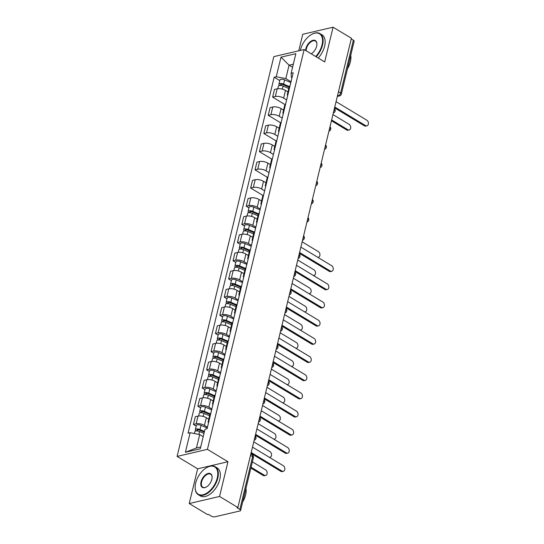 <?xml version="1.0" encoding="UTF-8"?>
<svg xmlns="http://www.w3.org/2000/svg" width="544" height="544" viewBox="0 0 544 544"><rect width="100%" height="100%" fill="white"/><g stroke="black" fill="none" stroke-linecap="round" stroke-linejoin="round"><path stroke-width="0.82" d="M189.224 503.54L219.558 496.461L237.884 507.511L351.404 38.25L333.084 27.2L324.68 61.934L304.15 49.552L273.816 56.63L177.092 456.423L197.628 468.806L189.224 503.54L207.543 514.59L208.427 514.379L211.283 516.1A2.618 1.04 -166.4 0 0 214.894 516.8L239.924 510.959A2.618 1.04 -166.4 0 0 240.625 510.462A2.618 1.04 -166.4 0 0 239.85 509.436L252.627 456.634A2.618 1.489 -58.9 0 0 252.205 454.811L250.832 453.982M333.084 27.2L302.75 34.279L298.751 50.81M219.558 496.461L227.963 461.727L207.434 449.344L304.15 49.552M237.884 507.511L236.994 507.715L239.85 509.436M351.254 38.896L353.376 40.174A2.618 1.04 13.6 0 1 354.151 41.208L341.374 94.003A2.618 1.04 -166.4 0 0 340.605 92.976L353.376 40.174M287.96 91.895L285.491 90.406A6.011 2.394 -166.4 0 0 277.188 88.801L274.489 89.434L272.626 97.124L275.325 96.499A6.011 2.394 13.6 0 1 283.628 98.104L286.627 99.912M290.02 85.898A6.011 2.394 -166.4 0 0 289.197 86.768L287.334 94.459A6.011 2.394 13.6 0 1 288.157 93.588M284.981 104.577L272.626 97.124M287.667 95.608A6.011 2.394 13.6 0 1 287.334 94.459M283.56 110.078L281.092 108.589A6.011 2.394 -166.4 0 0 272.789 106.984L270.089 107.617L268.233 115.308L270.926 114.682A6.011 2.394 13.6 0 1 279.228 116.287L282.227 118.096M285.62 104.081A6.011 2.394 -166.4 0 0 284.798 104.951L282.934 112.642A6.011 2.394 13.6 0 1 283.757 111.772M280.582 122.76L268.233 115.308M283.268 113.791A6.011 2.394 13.6 0 1 282.934 112.642M279.16 128.262L276.692 126.772A6.011 2.394 -166.4 0 0 268.389 125.168L265.69 125.8L263.833 133.491L266.526 132.865A6.011 2.394 13.6 0 1 274.829 134.47L277.828 136.279M281.221 122.264A6.011 2.394 -166.4 0 0 280.398 123.134L278.542 130.825A6.011 2.394 13.6 0 1 279.358 129.955M276.182 140.944L263.833 133.491M278.868 131.974A6.011 2.394 13.6 0 1 278.542 130.825M274.761 146.445L272.292 144.956A6.011 2.394 -166.4 0 0 263.99 143.351L261.29 143.983L259.434 151.674L262.126 151.048A6.011 2.394 13.6 0 1 270.436 152.653L273.428 154.462M276.821 140.447A6.011 2.394 -166.4 0 0 275.998 141.318L274.142 149.008A6.011 2.394 13.6 0 1 274.958 148.138M271.782 159.127L259.434 151.674M274.475 150.158A6.011 2.394 13.6 0 1 274.142 149.008M270.361 164.628L267.893 163.139A6.011 2.394 -166.4 0 0 259.59 161.534L256.897 162.166L255.034 169.857L257.734 169.232A6.011 2.394 13.6 0 1 266.036 170.836L269.035 172.638M272.422 158.63A6.011 2.394 -166.4 0 0 271.599 159.501L269.742 167.192A6.011 2.394 13.6 0 1 270.558 166.321M267.383 177.31L255.034 169.857M270.076 168.341A6.011 2.394 13.6 0 1 269.742 167.192M265.962 182.811L263.493 181.322A6.011 2.394 -166.4 0 0 255.19 179.717L252.498 180.35L250.634 188.04L253.334 187.415A6.011 2.394 13.6 0 1 261.637 189.02L264.636 190.822M268.022 176.814A6.011 2.394 -166.4 0 0 267.206 177.684L265.343 185.375A6.011 2.394 13.6 0 1 266.159 184.504M262.983 195.486L250.634 188.04M265.676 186.524A6.011 2.394 13.6 0 1 265.343 185.375M261.562 200.994L259.1 199.505A6.011 2.394 -166.4 0 0 250.791 197.9L248.098 198.533L246.235 206.224L248.934 205.598A6.011 2.394 13.6 0 1 257.237 207.203L260.236 209.005M263.622 194.997A6.011 2.394 -166.4 0 0 262.806 195.86L260.943 203.558A6.011 2.394 13.6 0 1 261.766 202.688M248.968 207.876L246.235 206.224M261.276 204.707A6.011 2.394 13.6 0 1 260.943 203.558M257.162 219.178L254.701 217.688A6.011 2.394 -166.4 0 0 246.398 216.084L243.698 216.716L241.835 224.407L244.535 223.774A6.011 2.394 13.6 0 1 252.838 225.379L255.836 227.188M259.223 213.18A6.011 2.394 -166.4 0 0 258.407 214.044L256.544 221.741A6.011 2.394 13.6 0 1 257.366 220.871M244.569 226.052L241.835 224.407M256.877 222.884A6.011 2.394 13.6 0 1 256.544 221.741M252.763 237.361L250.301 235.872A6.011 2.394 -166.4 0 0 241.998 234.267L239.299 234.899L237.436 242.59L240.135 241.958A6.011 2.394 13.6 0 1 248.438 243.562L251.437 245.371M254.823 231.363A6.011 2.394 -166.4 0 0 254.007 232.227L252.144 239.924A6.011 2.394 13.6 0 1 252.967 239.054M240.169 244.236L237.436 242.59M252.477 241.067A6.011 2.394 13.6 0 1 252.144 239.924M248.363 255.544L245.902 254.055A6.011 2.394 -166.4 0 0 237.599 252.45L234.899 253.082L233.036 260.773L235.736 260.141A6.011 2.394 13.6 0 1 244.038 261.746L247.037 263.554M250.43 249.546A6.011 2.394 -166.4 0 0 249.608 250.41L247.744 258.108A6.011 2.394 13.6 0 1 248.567 257.237M235.77 262.419L233.036 260.773M248.078 259.25A6.011 2.394 13.6 0 1 247.744 258.108M243.97 273.727L241.502 272.238A6.011 2.394 -166.4 0 0 233.199 270.633L230.5 271.266L228.636 278.956L231.336 278.324A6.011 2.394 13.6 0 1 239.639 279.929L242.638 281.738M246.031 267.73A6.011 2.394 -166.4 0 0 245.208 268.593L243.345 276.291A6.011 2.394 13.6 0 1 244.168 275.42M231.37 280.602L228.636 278.956M243.678 277.433A6.011 2.394 13.6 0 1 243.345 276.291M239.571 291.91L237.102 290.421A6.011 2.394 -166.4 0 0 228.8 288.816L226.1 289.449L224.244 297.14L226.936 296.507A6.011 2.394 13.6 0 1 235.239 298.112L238.238 299.921M241.631 285.913A6.011 2.394 -166.4 0 0 240.808 286.776L238.945 294.474A6.011 2.394 13.6 0 1 239.768 293.604M226.977 298.785L224.244 297.14M239.278 295.616A6.011 2.394 13.6 0 1 238.945 294.474M235.171 310.094L232.703 308.604A6.011 2.394 -166.4 0 0 224.4 307L221.7 307.632L219.844 315.323L222.537 314.69A6.011 2.394 13.6 0 1 230.84 316.295L233.838 318.104M237.232 304.089A6.011 2.394 -166.4 0 0 236.409 304.96L234.552 312.657A6.011 2.394 13.6 0 1 235.368 311.787M222.578 316.968L219.844 315.323M234.879 313.8A6.011 2.394 13.6 0 1 234.552 312.657M230.772 328.277L228.303 326.788A6.011 2.394 -166.4 0 0 220 325.183L217.301 325.815L215.444 333.506L218.137 332.874A6.011 2.394 13.6 0 1 226.447 334.478L229.439 336.287M232.832 322.272A6.011 2.394 -166.4 0 0 232.009 323.143L230.153 330.834A6.011 2.394 13.6 0 1 230.969 329.97M218.178 335.152L215.444 333.506M230.486 331.983A6.011 2.394 13.6 0 1 230.153 330.834M226.372 346.46L223.904 344.971A6.011 2.394 -166.4 0 0 215.601 343.366L212.908 343.992L211.045 351.689L213.744 351.057A6.011 2.394 13.6 0 1 222.047 352.662L225.046 354.47M228.432 340.456A6.011 2.394 -166.4 0 0 227.61 341.326L225.753 349.017A6.011 2.394 13.6 0 1 226.569 348.153M213.778 353.335L211.045 351.689M226.086 350.166A6.011 2.394 13.6 0 1 225.753 349.017M221.972 364.643L219.504 363.154A6.011 2.394 -166.4 0 0 211.201 361.549L208.508 362.175L206.645 369.872L209.345 369.24A6.011 2.394 13.6 0 1 217.648 370.845L220.646 372.654M224.033 358.639A6.011 2.394 -166.4 0 0 223.217 359.509L221.354 367.2A6.011 2.394 13.6 0 1 222.17 366.336M209.379 371.518L206.645 369.872M221.687 368.349A6.011 2.394 13.6 0 1 221.354 367.2M217.573 382.826L215.111 381.337A6.011 2.394 -166.4 0 0 206.802 379.732L204.109 380.358L202.246 388.056L204.945 387.423A6.011 2.394 13.6 0 1 213.248 389.028L216.247 390.837M219.633 376.822A6.011 2.394 -166.4 0 0 218.817 377.692L216.954 385.383A6.011 2.394 13.6 0 1 217.777 384.52M204.979 389.701L202.246 388.056M217.287 386.532A6.011 2.394 13.6 0 1 216.954 385.383M213.173 401.003L210.712 399.52A6.011 2.394 -166.4 0 0 202.409 397.916L199.709 398.541L197.846 406.239L200.546 405.606A6.011 2.394 13.6 0 1 208.848 407.211L211.847 409.02M215.234 395.005A6.011 2.394 -166.4 0 0 214.418 395.876L212.554 403.566A6.011 2.394 13.6 0 1 213.377 402.703M200.58 407.884L197.846 406.239M212.888 404.716A6.011 2.394 13.6 0 1 212.554 403.566M208.774 419.186L206.312 417.704A6.011 2.394 -166.4 0 0 198.009 416.099L195.31 416.724L193.446 424.422L196.146 423.79A6.011 2.394 13.6 0 1 204.449 425.394L207.448 427.203M210.834 413.188A6.011 2.394 -166.4 0 0 210.018 414.059L208.155 421.75A6.011 2.394 13.6 0 1 208.978 420.886M196.18 426.068L193.446 424.422M208.488 422.899A6.011 2.394 13.6 0 1 208.155 421.75M292.556 67.293L289.061 65.185L285.818 78.588L291.026 81.729M291.992 77.724L291.305 77.309L291.108 73.27L295.848 53.686L280.99 57.154L289.061 65.185L293.304 64.192M203.198 436.662L199.702 434.554L196.459 447.957L185.395 452.282L200.26 448.82L204.993 429.236L207.074 428.754L293.189 72.787L291.108 73.27M185.395 452.282L190.135 432.704L199.702 434.554M285.818 78.588L276.25 76.738L274.176 77.221L188.054 433.187L190.135 432.704M276.25 76.738L280.99 57.154M177.092 456.423L207.434 449.344M197.628 468.806L227.963 461.727M196.459 447.957L200.702 446.964M279.759 80.594L274.176 77.221M334.771 107.018L365.575 125.596A3.006 2.162 76.9 0 0 366.908 125.841L365.758 126.113A3.006 2.162 -103.1 0 1 364.426 125.868L334.567 107.855M366.908 125.841A3.006 2.162 76.9 0 0 368.438 123.325A3.006 2.162 76.9 0 0 366.874 120.238L336.07 101.66M289.088 87.224L282.805 84.524A1.571 0.626 -166.4 0 0 280.548 84.572A1.571 0.626 -166.4 0 0 281.01 85.184L279.888 85.449M289.292 86.523L283.601 84.075A3.271 1.306 -166.4 0 0 278.895 84.17A3.271 1.306 -166.4 0 0 279.854 85.449M290.829 82.545L284.614 79.88A3.271 1.306 -166.4 0 0 279.908 79.975L278.895 84.17M280.942 85.483L281.241 84.232M331.643 119.932L347.881 129.724A3.006 2.162 76.9 0 0 349.214 129.968A3.006 2.162 76.9 0 0 350.744 127.452A3.006 2.162 76.9 0 0 349.18 124.365L332.942 114.566M288.782 88.488L283.118 86.054A3.271 1.306 -166.4 0 0 278.419 86.149L277.8 88.699M349.214 129.968L348.065 130.24A3.006 2.162 -103.1 0 1 346.732 129.989L331.446 120.768M315.704 56.522A15.953 9.078 -58.9 0 0 322.034 44.9A15.953 9.078 -58.9 0 0 311.814 34.313A15.953 9.078 -58.9 0 0 300.451 49.932A15.953 9.078 -58.9 0 0 300.336 50.442M311.957 34.238A16.34 9.302 121.1 0 1 312.106 34.156A16.34 9.302 121.1 0 1 319.96 33.592A16.34 9.302 121.1 0 1 322.578 45.002A16.34 9.302 121.1 0 1 316.186 56.807M305.592 50.422A7.976 4.536 121.1 0 1 305.85 48.674A7.976 4.536 121.1 0 1 312.134 40.576A7.976 4.536 121.1 0 1 316.907 44.112A7.976 4.536 121.1 0 1 316.642 46.158A7.976 4.536 121.1 0 1 311.229 53.822M316.907 44.275A7.582 4.318 -58.9 0 0 315.438 41.092A7.582 4.318 -58.9 0 0 306.388 48.783A7.582 4.318 -58.9 0 0 306.136 50.748M350.744 55.27A16.34 9.302 121.1 0 1 350.384 61.771A16.34 9.302 121.1 0 1 347.453 68.877M319.96 33.592L321.987 34.809A16.34 9.302 121.1 0 1 324.605 46.226A16.34 9.302 121.1 0 1 318.213 58.031M195.67 483.058A15.953 9.078 -58.9 0 0 195.133 487.159A15.953 9.078 -58.9 0 0 204.673 494.224A15.953 9.078 -58.9 0 0 217.253 478.026A15.953 9.078 -58.9 0 0 207.026 467.439A15.953 9.078 -58.9 0 0 195.67 483.058M207.176 467.364A16.34 9.302 121.1 0 1 207.318 467.282A16.34 9.302 121.1 0 1 215.179 466.718A16.34 9.302 121.1 0 1 217.79 478.128A16.34 9.302 121.1 0 1 198.295 494.707A16.34 9.302 121.1 0 1 195.133 487.492A16.34 9.302 121.1 0 1 195.133 487.322M201.062 481.8A7.976 4.536 121.1 0 1 207.352 473.702A7.976 4.536 121.1 0 1 212.126 477.238A7.976 4.536 121.1 0 1 211.854 479.284A7.976 4.536 121.1 0 1 206.176 487.098A7.976 4.536 121.1 0 1 201.062 481.8M212.119 477.401A7.582 4.318 -58.9 0 0 210.65 474.218A7.582 4.318 -58.9 0 0 201.606 481.909A7.582 4.318 -58.9 0 0 202.817 487.206A7.582 4.318 -58.9 0 0 206.326 487.016M245.963 488.396A16.34 9.302 121.1 0 1 245.596 494.897A16.34 9.302 121.1 0 1 242.672 502.003M215.179 466.718L217.199 467.935A16.34 9.302 121.1 0 1 219.817 479.352A16.34 9.302 121.1 0 1 200.321 495.924L198.295 494.707M299.581 252.484L330.385 271.062A3.006 2.162 76.9 0 0 331.718 271.306L330.562 271.578A3.006 2.162 -103.1 0 1 329.236 271.327L299.377 253.32M331.718 271.306A3.006 2.162 76.9 0 0 333.248 268.79A3.006 2.162 76.9 0 0 331.677 265.696L300.873 247.119M295.181 270.667L325.985 289.245A3.006 2.162 76.9 0 0 327.318 289.49L326.169 289.762A3.006 2.162 -103.1 0 1 324.836 289.51L294.977 271.504M327.318 289.49A3.006 2.162 76.9 0 0 328.848 286.974A3.006 2.162 76.9 0 0 327.284 283.88L296.48 265.302M290.782 288.85L321.586 307.428A3.006 2.162 76.9 0 0 322.918 307.673L321.769 307.945A3.006 2.162 -103.1 0 1 320.436 307.693L290.578 289.687M322.918 307.673A3.006 2.162 76.9 0 0 324.448 305.157A3.006 2.162 76.9 0 0 322.884 302.063L292.08 283.485M286.382 307.034L317.186 325.611A3.006 2.162 76.9 0 0 318.519 325.856L317.37 326.121A3.006 2.162 -103.1 0 1 316.037 325.876L286.178 307.87M318.519 325.856A3.006 2.162 76.9 0 0 320.049 323.34A3.006 2.162 76.9 0 0 318.485 320.246L287.681 301.668M281.982 325.217L312.786 343.794A3.006 2.162 76.9 0 0 314.119 344.039L312.97 344.304A3.006 2.162 -103.1 0 1 311.637 344.06L281.778 326.053M314.119 344.039A3.006 2.162 76.9 0 0 315.649 341.523A3.006 2.162 76.9 0 0 314.085 338.429L283.281 319.852M277.583 343.393L308.387 361.978A3.006 2.162 76.9 0 0 309.72 362.222L308.57 362.488A3.006 2.162 -103.1 0 1 307.238 362.243L277.379 344.236M309.72 362.222A3.006 2.162 76.9 0 0 311.25 359.706A3.006 2.162 76.9 0 0 309.686 356.612L278.882 338.035M273.183 361.576L303.987 380.154A3.006 2.162 76.9 0 0 305.32 380.406L304.171 380.671A3.006 2.162 -103.1 0 1 302.838 380.426L272.979 362.42M305.32 380.406A3.006 2.162 76.9 0 0 306.85 377.89A3.006 2.162 76.9 0 0 305.286 374.796L274.482 356.218M268.784 379.76L299.588 398.337A3.006 2.162 76.9 0 0 300.92 398.589L299.771 398.854A3.006 2.162 -103.1 0 1 298.438 398.609L268.586 380.603M300.92 398.589A3.006 2.162 76.9 0 0 302.45 396.073A3.006 2.162 76.9 0 0 300.886 392.979L270.082 374.401M264.384 397.943L295.188 416.52A3.006 2.162 76.9 0 0 296.521 416.772L295.372 417.037A3.006 2.162 -103.1 0 1 294.039 416.792L264.187 398.786M296.521 416.772A3.006 2.162 76.9 0 0 298.058 414.256A3.006 2.162 76.9 0 0 296.487 411.162L265.683 392.584M258.298 214.499L252.015 211.806A1.571 0.626 -166.4 0 0 249.757 211.847A1.571 0.626 -166.4 0 0 250.22 212.466L249.091 212.731M258.502 213.799L252.81 211.358A3.271 1.306 -166.4 0 0 248.105 211.453A3.271 1.306 -166.4 0 0 249.064 212.731M260.039 209.828L253.824 207.162A3.271 1.306 -166.4 0 0 249.118 207.257L248.105 211.453M250.145 212.765L250.451 211.514M317.662 257.244A3.006 2.162 76.9 0 0 318.424 257.251A3.006 2.162 76.9 0 0 319.954 254.735A3.006 2.162 76.9 0 0 318.39 251.641L302.151 241.849M257.992 215.771L252.328 213.336A3.271 1.306 -166.4 0 0 247.622 213.432L247.01 215.975M253.898 232.682L247.615 229.99A1.571 0.626 -166.4 0 0 245.358 230.03A1.571 0.626 -166.4 0 0 245.82 230.649L244.691 230.914M254.102 231.982L248.411 229.541A3.271 1.306 -166.4 0 0 243.705 229.636A3.271 1.306 -166.4 0 0 244.664 230.914M255.639 228.011L249.424 225.345A3.271 1.306 -166.4 0 0 244.718 225.434L243.705 229.636M245.745 230.948L246.051 229.697M313.262 275.427A3.006 2.162 76.9 0 0 314.024 275.434A3.006 2.162 76.9 0 0 315.554 272.918A3.006 2.162 76.9 0 0 313.99 269.824L297.752 260.032M253.592 233.954L247.928 231.52A3.271 1.306 -166.4 0 0 243.222 231.615L242.61 234.158M249.499 250.866L243.216 248.173A1.571 0.626 -166.4 0 0 240.958 248.214A1.571 0.626 -166.4 0 0 241.42 248.832L240.298 249.098M249.703 250.165L244.011 247.724A3.271 1.306 -166.4 0 0 239.306 247.812A3.271 1.306 -166.4 0 0 240.264 249.098M251.24 246.194L245.024 243.528A3.271 1.306 -166.4 0 0 240.319 243.617L239.306 247.812M241.352 249.132L241.652 247.88M308.863 293.61A3.006 2.162 76.9 0 0 309.624 293.617A3.006 2.162 76.9 0 0 311.154 291.101A3.006 2.162 76.9 0 0 309.59 288.007L293.352 278.215M249.193 252.13L243.528 249.703A3.271 1.306 -166.4 0 0 238.823 249.798L238.211 252.341M245.099 269.049L238.816 266.356A1.571 0.626 -166.4 0 0 236.558 266.397A1.571 0.626 -166.4 0 0 237.021 267.016L235.899 267.281M245.303 268.348L239.612 265.907A3.271 1.306 -166.4 0 0 234.906 265.996A3.271 1.306 -166.4 0 0 235.865 267.281M246.84 264.377L240.625 261.705A3.271 1.306 -166.4 0 0 235.919 261.8L234.906 265.996M236.953 267.315L237.252 266.064M304.463 311.794A3.006 2.162 76.9 0 0 305.225 311.8A3.006 2.162 76.9 0 0 306.762 309.284A3.006 2.162 76.9 0 0 305.191 306.19L288.952 296.398M244.793 270.314L239.129 267.886A3.271 1.306 -166.4 0 0 234.43 267.981L233.811 270.524M240.7 287.232L234.416 284.539A1.571 0.626 -166.4 0 0 232.159 284.58A1.571 0.626 -166.4 0 0 232.621 285.199L231.499 285.457M240.904 286.532L235.212 284.09A3.271 1.306 -166.4 0 0 230.506 284.179A3.271 1.306 -166.4 0 0 231.465 285.464M242.44 282.56L236.225 279.888A3.271 1.306 -166.4 0 0 231.52 279.983L230.506 284.179M232.553 285.491L232.852 284.247M300.064 329.977A3.006 2.162 76.9 0 0 300.825 329.984A3.006 2.162 76.9 0 0 302.362 327.468A3.006 2.162 76.9 0 0 300.791 324.374L284.553 314.582M240.394 288.497L234.736 286.069A3.271 1.306 -166.4 0 0 230.03 286.164L229.412 288.708M236.3 305.415L230.017 302.716A1.571 0.626 -166.4 0 0 227.759 302.763A1.571 0.626 -166.4 0 0 228.222 303.382L227.1 303.64M236.504 304.715L230.812 302.267A3.271 1.306 -166.4 0 0 226.107 302.362A3.271 1.306 -166.4 0 0 227.066 303.647M238.041 300.744L231.826 298.071A3.271 1.306 -166.4 0 0 227.127 298.166L226.107 302.362M228.154 303.674L228.453 302.43M295.664 348.16A3.006 2.162 76.9 0 0 296.432 348.167A3.006 2.162 76.9 0 0 297.962 345.651A3.006 2.162 76.9 0 0 296.392 342.557L280.153 332.765M235.994 306.68L230.336 304.252A3.271 1.306 -166.4 0 0 225.631 304.348L225.012 306.891M231.9 323.598L225.617 320.899A1.571 0.626 -166.4 0 0 223.36 320.946A1.571 0.626 -166.4 0 0 223.822 321.565L222.7 321.824M232.111 322.898L226.413 320.45A3.271 1.306 -166.4 0 0 221.707 320.545A3.271 1.306 -166.4 0 0 222.673 321.83M233.641 318.927L227.433 316.254A3.271 1.306 -166.4 0 0 222.727 316.35L221.707 320.545M223.754 321.858L224.053 320.613M291.264 366.343A3.006 2.162 76.9 0 0 292.033 366.35A3.006 2.162 76.9 0 0 293.563 363.834A3.006 2.162 76.9 0 0 291.999 360.74L275.76 350.948M231.594 324.863L225.937 322.436A3.271 1.306 -166.4 0 0 221.231 322.531L220.612 325.074M227.501 341.782L221.224 339.082A1.571 0.626 -166.4 0 0 218.96 339.13A1.571 0.626 -166.4 0 0 219.429 339.748L218.3 340.007M227.712 341.081L222.013 338.633A3.271 1.306 -166.4 0 0 217.308 338.728A3.271 1.306 -166.4 0 0 218.273 340.014M229.242 337.11L223.033 334.438A3.271 1.306 -166.4 0 0 218.328 334.533L217.308 338.728M219.354 340.041L219.66 338.796M286.865 384.526A3.006 2.162 76.9 0 0 287.633 384.533A3.006 2.162 76.9 0 0 289.163 382.017A3.006 2.162 76.9 0 0 287.599 378.923L271.361 369.131M227.195 343.046L221.537 340.619A3.271 1.306 -166.4 0 0 216.832 340.714L216.213 343.257M223.101 359.965L216.825 357.265A1.571 0.626 -166.4 0 0 214.567 357.313A1.571 0.626 -166.4 0 0 215.03 357.932L213.901 358.19M223.312 359.264L217.614 356.816A3.271 1.306 -166.4 0 0 212.915 356.912A3.271 1.306 -166.4 0 0 213.874 358.197M224.842 355.293L218.634 352.621A3.271 1.306 -166.4 0 0 213.928 352.716L212.915 356.912M214.955 358.224L215.261 356.98M282.472 402.71A3.006 2.162 76.9 0 0 283.234 402.716A3.006 2.162 76.9 0 0 284.764 400.2A3.006 2.162 76.9 0 0 283.2 397.106L266.961 387.314M222.795 361.23L217.138 358.802A3.271 1.306 -166.4 0 0 212.432 358.897L211.82 361.44M218.702 378.148L212.425 375.448A1.571 0.626 -166.4 0 0 210.168 375.496A1.571 0.626 -166.4 0 0 210.63 376.115L209.501 376.373M218.912 377.448L213.221 375A3.271 1.306 -166.4 0 0 208.515 375.095A3.271 1.306 -166.4 0 0 209.474 376.38M220.442 373.476L214.234 370.804A3.271 1.306 -166.4 0 0 209.528 370.899L208.515 375.095M210.555 376.407L210.861 375.156M278.072 420.886A3.006 2.162 76.9 0 0 278.834 420.9A3.006 2.162 76.9 0 0 280.364 418.384A3.006 2.162 76.9 0 0 278.8 415.29L262.562 405.498M218.396 379.413L212.738 376.985A3.271 1.306 -166.4 0 0 208.032 377.08L207.42 379.624M259.991 416.126L290.795 434.704A3.006 2.162 76.9 0 0 292.121 434.955L290.972 435.22A3.006 2.162 -103.1 0 1 289.639 434.976L259.787 416.969M292.121 434.955A3.006 2.162 76.9 0 0 293.658 432.439A3.006 2.162 76.9 0 0 292.087 429.345L261.283 410.768M214.309 396.331L208.026 393.632A1.571 0.626 -166.4 0 0 205.768 393.679A1.571 0.626 -166.4 0 0 206.23 394.298L205.102 394.556A3.271 1.306 -166.4 0 1 204.116 393.278L205.129 389.082A3.271 1.306 -166.4 0 1 209.834 388.987L216.05 391.66M214.513 395.631L208.821 393.183A3.271 1.306 -166.4 0 0 204.116 393.278M206.156 394.59L206.462 393.339M273.673 439.069A3.006 2.162 76.9 0 0 274.434 439.083A3.006 2.162 76.9 0 0 275.964 436.567A3.006 2.162 76.9 0 0 274.4 433.473L258.162 423.681M214.003 397.596L208.338 395.168A3.271 1.306 -166.4 0 0 203.633 395.264L203.021 397.807M255.592 434.309L286.396 452.887A3.006 2.162 76.9 0 0 287.728 453.138L286.572 453.404A3.006 2.162 -103.1 0 1 285.246 453.159L255.388 435.152M287.728 453.138A3.006 2.162 76.9 0 0 289.258 450.622A3.006 2.162 76.9 0 0 287.688 447.528L256.884 428.951M209.909 414.514L203.626 411.815A1.571 0.626 -166.4 0 0 201.368 411.862A1.571 0.626 -166.4 0 0 201.831 412.481L200.702 412.74M210.113 413.814L204.422 411.366A3.271 1.306 -166.4 0 0 199.716 411.461A3.271 1.306 -166.4 0 0 200.675 412.74M211.65 409.843L205.435 407.17A3.271 1.306 -166.4 0 0 200.729 407.266L199.716 411.461M201.756 412.774L202.062 411.522M269.273 457.252A3.006 2.162 76.9 0 0 270.035 457.266A3.006 2.162 76.9 0 0 271.565 454.75A3.006 2.162 76.9 0 0 270.001 451.656L253.762 441.864M209.603 415.779L203.939 413.352A3.271 1.306 -166.4 0 0 199.233 413.447L198.621 415.99M251.192 452.492L281.996 471.07A3.006 2.162 76.9 0 0 283.329 471.322L282.18 471.587A3.006 2.162 -103.1 0 1 280.847 471.342L250.988 453.336M283.329 471.322A3.006 2.162 76.9 0 0 284.859 468.806A3.006 2.162 76.9 0 0 283.295 465.712L252.491 447.134M204.286 432.174L199.226 429.998A1.571 0.626 -166.4 0 0 196.969 430.046A1.571 0.626 -166.4 0 0 197.431 430.664L196.309 430.923M204.456 431.453L200.022 429.549A3.271 1.306 -166.4 0 0 195.316 429.644A3.271 1.306 -166.4 0 0 196.275 430.923M207.25 428.019L201.035 425.354A3.271 1.306 -166.4 0 0 196.33 425.449L195.316 429.644M197.363 430.957L197.662 429.706M251.083 467.228L264.302 475.198A3.006 2.162 76.9 0 0 265.635 475.449A3.006 2.162 76.9 0 0 267.165 472.933A3.006 2.162 76.9 0 0 265.601 469.839L252.382 461.863M203.98 433.439L199.539 431.535A3.271 1.306 -166.4 0 0 194.834 431.623L194.378 433.52M265.635 475.449L264.486 475.714A3.006 2.162 -103.1 0 1 263.153 475.47L250.879 468.064M254.504 438.804A2.618 1.489 -58.9 0 0 255.184 437.342A2.618 1.489 -58.9 0 0 255.17 436.036M258.903 420.621A2.618 1.489 -58.9 0 0 259.583 419.159A2.618 1.489 -58.9 0 0 259.57 417.853M263.303 402.444A2.618 1.489 -58.9 0 0 263.983 400.976A2.618 1.489 -58.9 0 0 263.969 399.67M267.696 384.261A2.618 1.489 -58.9 0 0 268.376 382.792A2.618 1.489 -58.9 0 0 268.369 381.494M272.095 366.078A2.618 1.489 -58.9 0 0 272.775 364.609A2.618 1.489 -58.9 0 0 272.768 363.31M276.495 347.895A2.618 1.489 -58.9 0 0 277.175 346.426A2.618 1.489 -58.9 0 0 277.168 345.127M280.894 329.712A2.618 1.489 -58.9 0 0 281.574 328.243A2.618 1.489 -58.9 0 0 281.568 326.944M285.294 311.528A2.618 1.489 -58.9 0 0 285.974 310.06A2.618 1.489 -58.9 0 0 285.967 308.761M289.694 293.345A2.618 1.489 -58.9 0 0 290.374 291.876A2.618 1.489 -58.9 0 0 290.36 290.578M294.093 275.162A2.618 1.489 -58.9 0 0 294.773 273.693A2.618 1.489 -58.9 0 0 294.76 272.394M298.493 256.979A2.618 1.489 -58.9 0 0 299.173 255.51A2.618 1.489 -58.9 0 0 299.159 254.211M302.892 238.796A2.618 1.489 -58.9 0 0 303.572 237.334A2.618 1.489 -58.9 0 0 303.559 236.028M307.292 220.612A2.618 1.489 -58.9 0 0 307.972 219.15A2.618 1.489 -58.9 0 0 307.958 217.845M311.685 202.429A2.618 1.489 -58.9 0 0 312.365 200.967A2.618 1.489 -58.9 0 0 312.358 199.662M316.084 184.246A2.618 1.489 -58.9 0 0 316.764 182.784A2.618 1.489 -58.9 0 0 316.758 181.478M320.484 166.063A2.618 1.489 -58.9 0 0 321.164 164.601A2.618 1.489 -58.9 0 0 321.157 163.295M324.884 147.88A2.618 1.489 -58.9 0 0 325.564 146.418A2.618 1.489 -58.9 0 0 325.557 145.112M329.283 129.696A2.618 1.489 -58.9 0 0 329.963 128.234A2.618 1.489 -58.9 0 0 329.95 126.929M333.683 111.513A2.618 1.489 -58.9 0 0 334.363 110.051A2.618 1.489 -58.9 0 0 334.349 108.746M337.457 95.914L338.273 95.724A2.618 1.489 -58.9 0 0 340.605 92.976L338.477 91.698M337.6 95.316L338.273 95.724A2.618 1.884 -103.1 0 0 339.429 95.934A2.618 2.618 0 0 0 341.374 94.003M204.449 425.394L206.312 417.704M208.848 407.211L210.712 399.52M213.248 389.028L215.111 381.337M217.648 370.845L219.504 363.154M222.047 352.662L223.904 344.971M226.447 334.478L228.303 326.788M230.84 316.295L232.703 308.604M235.239 298.112L237.102 290.421M239.639 279.929L241.502 272.238M244.038 261.746L245.902 254.055M248.438 243.562L250.301 235.872M252.838 225.379L254.701 217.688M257.237 207.203L259.1 199.505M261.637 189.02L263.493 181.322M266.036 170.836L267.893 163.139M270.436 152.653L272.292 144.956M274.829 134.47L276.692 126.772M279.228 116.287L281.092 108.589M283.628 98.104L285.491 90.406M200.546 405.606L202.409 397.916M204.945 387.423L206.802 379.732M209.345 369.24L211.201 361.549M213.744 351.057L215.601 343.366M218.137 332.874L220 325.183M222.537 314.69L224.4 307M226.936 296.507L228.8 288.816M231.336 278.324L233.199 270.633M235.736 260.141L237.599 252.45M240.135 241.958L241.998 234.267M244.535 223.774L246.398 216.084M248.934 205.598L250.791 197.9M253.334 187.415L255.19 179.717M257.734 169.232L259.59 161.534M262.126 151.048L263.99 143.351M266.526 132.865L268.389 125.168M270.926 114.682L272.789 106.984M275.325 96.499L277.188 88.801M196.146 423.79L198.009 416.099M250.498 455.355L252.627 456.634A2.618 1.04 -166.4 0 1 253.395 457.66A2.618 2.618 0 0 0 252.205 454.811M365.575 125.596L364.426 125.868M283.601 84.075L284.614 79.88M282.377 89.128L283.118 86.054M346.732 129.989L347.881 129.724M330.385 271.062L329.236 271.327M325.985 289.245L324.836 289.51M321.586 307.428L320.436 307.693M317.186 325.611L316.037 325.876M312.786 343.794L311.637 344.06M308.387 361.978L307.238 362.243M303.987 380.154L302.838 380.426M299.588 398.337L298.438 398.609M295.188 416.52L294.039 416.792M252.81 211.358L253.824 207.162M251.586 216.41L252.328 213.336M248.411 229.541L249.424 225.345M247.187 234.593L247.928 231.52M244.011 247.724L245.024 243.528M242.787 252.776L243.528 249.703M239.612 265.907L240.625 261.705M238.388 270.96L239.129 267.886M235.212 284.09L236.225 279.888M233.988 289.143L234.736 286.069M230.812 302.267L231.826 298.071M229.588 307.326L230.336 304.252M226.413 320.45L227.433 316.254M225.189 325.509L225.937 322.436M222.013 338.633L223.033 334.438M220.789 343.692L221.537 340.619M217.614 356.816L218.634 352.621M216.396 361.876L217.138 358.802M213.221 375L214.234 370.804M211.997 380.059L212.738 376.985M290.795 434.704L289.639 434.976M208.821 393.183L209.834 388.987M207.597 398.242L208.338 395.168M286.396 452.887L285.246 453.159M204.422 411.366L205.435 407.17M203.198 416.425L203.939 413.352M281.996 471.07L280.847 471.342M200.022 429.549L201.035 425.354M198.852 434.391L199.539 431.535M263.153 475.47L264.302 475.198M333.329 112.975A2.618 2.618 0 0 0 334.397 108.569M328.93 131.152A2.618 2.618 0 0 0 329.997 126.752M324.53 149.335A2.618 2.618 0 0 0 325.598 144.935M320.13 167.518A2.618 2.618 0 0 0 321.198 163.118M315.731 185.701A2.618 2.618 0 0 0 316.798 181.302M311.338 203.884A2.618 2.618 0 0 0 312.399 199.485M306.938 222.068A2.618 2.618 0 0 0 307.999 217.668M302.539 240.251A2.618 2.618 0 0 0 303.6 235.851M298.139 258.434A2.618 2.618 0 0 0 299.207 254.028M293.74 276.617A2.618 2.618 0 0 0 294.807 272.211M289.34 294.8A2.618 2.618 0 0 0 290.408 290.394M284.94 312.984A2.618 2.618 0 0 0 286.008 308.577M280.541 331.167A2.618 2.618 0 0 0 281.608 326.76M276.141 349.35A2.618 2.618 0 0 0 277.209 344.944M271.742 367.533A2.618 2.618 0 0 0 272.809 363.127M267.349 385.716A2.618 2.618 0 0 0 268.41 381.31M262.949 403.9A2.618 2.618 0 0 0 264.01 399.493M258.55 422.083A2.618 2.618 0 0 0 259.61 417.676M254.15 440.266A2.618 2.618 0 0 0 255.218 435.86M253.395 457.66L240.625 510.462M339.429 95.934L337.334 96.424M317.886 257.38L318.424 257.251M313.487 275.563L314.024 275.434M309.087 293.746L309.624 293.617M304.688 311.93L305.225 311.8M300.288 330.113L300.825 329.984M295.888 348.289L296.432 348.167M291.489 366.472L292.033 366.35M287.089 384.656L287.633 384.533M282.69 402.839L283.234 402.716M278.297 421.022L278.834 420.9M273.897 439.205L274.434 439.083M269.498 457.388L270.035 457.266"/></g></svg>
